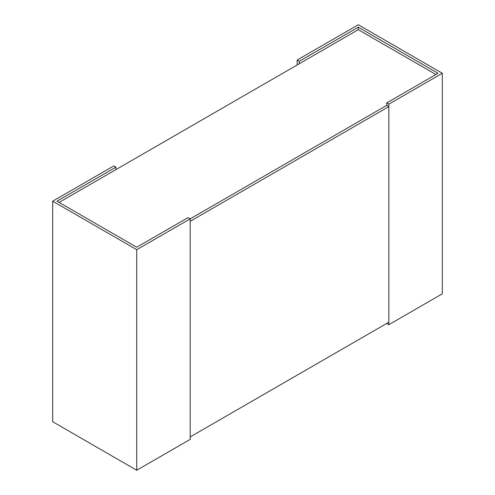 <?xml version="1.0" encoding="UTF-8"?>
<svg xmlns="http://www.w3.org/2000/svg" width="495" height="495" viewBox="0 0 495 495"><rect width="100%" height="100%" fill="white"/><g stroke="black" fill="none" stroke-linecap="round" stroke-linejoin="round"><path stroke-width="0.74" d="M435.897 74.504L358.281 29.688L59.103 202.418M388.841 106.617L388.841 322.22L190.204 436.906L190.204 221.296L388.841 106.617L386.7 105.379L190.204 218.827L188.063 217.596L136.719 247.234L56.962 201.187L115.941 167.131L113.8 165.899L52.68 201.187L136.719 249.703L136.719 470.25L52.68 421.728L52.68 201.187M136.719 249.703L190.204 218.827L190.204 439.374L136.719 470.25M115.941 169.606L115.941 167.131M388.841 324.689L388.841 104.148L442.32 73.272L442.32 293.813L388.841 324.689L386.7 323.458M190.204 218.827L386.7 105.379L386.7 102.91L388.841 104.148M358.281 29.688L358.281 27.219L438.038 73.272L386.7 102.91M299.296 63.744L299.296 61.275L358.281 27.219M297.161 64.975L297.161 60.037L299.296 61.275M442.32 73.272L358.281 24.75L297.161 60.037"/></g></svg>
